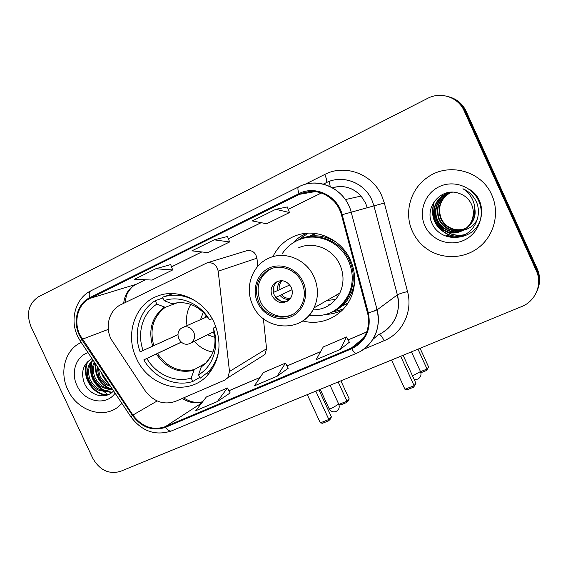 <?xml version="1.0" encoding="UTF-8"?>
<svg xmlns="http://www.w3.org/2000/svg" width="568" height="568" viewBox="0 0 568 568"><rect width="100%" height="100%" fill="white"/><g stroke="black" fill="none" stroke-linecap="round" stroke-linejoin="round"><path stroke-width="0.85" d="M110.994 339.011L145.103 390.663C153.566 401.753 163.726 405.311 175.576 401.335L224.878 380.042L227.789 377.798L229.486 371.5L218.197 271.184C216.664 264.802 212.915 262.033 206.958 262.885L120.785 304.732C109.319 310.014 104.775 326.309 110.994 339.011M302.737 320.927C323.185 326.643 346.004 314.423 352.465 293.436C355.944 282.204 355.248 271.05 350.385 259.966C341.602 239.937 318.108 228.691 298.569 234.712C286.897 238.333 278.32 245.667 272.846 256.708M333.92 311.427L339.593 310.49M136.448 358.415C148.901 387.44 188.143 397.288 207.604 375.128C220.114 360.211 222.315 342.738 214.214 322.709C204.146 299.939 177.33 287.763 157.173 296.219C134.573 304.491 124.868 334.864 136.448 358.415M347.708 303.482L341.986 306.074M260.357 357.35L264.979 354.453L266.57 348.745L263.374 318.676M257.808 266.314L256.942 258.177C255.586 252.426 252.185 249.941 246.746 250.729L206.958 262.885M309.56 236.181L315.24 233.469M304.625 235.159L300.245 238.915M537.072 290.88C540.353 283.631 540.424 276.332 537.285 268.969L466.214 111.392C462.664 103.958 456.984 99.116 449.167 96.865M464.205 110.952C458.362 97.22 440.782 91.278 427.633 98.363L38.695 296.666C28.613 303.404 26.021 313.351 30.935 326.515L92.698 458.135C99.627 470.219 108.907 474.621 120.537 471.355L521.751 306.528C535.574 301.21 542.674 284.142 536.32 270.815L464.205 110.952L465.22 111.179C461.642 103.681 455.919 98.804 448.045 96.539C455.919 98.804 461.642 103.681 465.22 111.179L536.803 269.885L465.22 111.179L466.214 111.392M536.597 291.952C539.891 284.653 539.962 277.298 536.803 269.885C539.962 277.298 539.891 284.653 536.597 291.952M67.805 389.755C76.801 410.202 102.524 419.34 117.981 407.043L121.942 403.436L117.981 407.043C102.524 419.34 76.801 410.202 67.805 389.755C59.058 371.962 65.256 349.37 81.245 342.454C65.256 349.37 59.058 371.962 67.805 389.755M412.467 231.467C415.556 238.177 420.05 243.757 425.95 248.202C441.13 259.59 463.623 259.434 478.902 247.371C494.238 235.386 499.932 212.922 491.803 195.03C481.6 170.712 448.329 161.994 427.477 177.429C410.231 189.052 403.763 213.085 412.467 231.467C415.556 238.177 420.05 243.757 425.95 248.202C441.13 259.59 463.623 259.434 478.902 247.371C494.238 235.386 499.932 212.922 491.803 195.03C481.6 170.712 448.329 161.994 427.477 177.429C410.231 189.052 403.763 213.085 412.467 231.467M79.889 334.95C73.265 321.424 77.93 304.043 89.971 298.385L299.293 194.362C312.45 188.789 324.229 191.331 334.644 201.988C337.875 205.758 340.147 210.068 341.46 214.91L368.178 315.574C369.96 330.704 364.358 341.524 351.372 348.028L165.295 426.667C152.721 430.764 141.922 426.895 132.919 415.052L79.889 334.95M79.343 335.212L81.813 339.6L132.415 415.407C141.645 427.541 152.707 431.51 165.6 427.313L351.699 348.731C365.899 341.425 371.458 329.511 368.369 312.989L342.199 214.711C337.662 195.676 315.212 184.927 298.967 193.653L89.666 297.738C77.333 303.546 72.548 321.353 79.343 335.212M287.294 206.951L275.785 209.301L252.298 220.938L266.676 223.756L289.495 212.546L287.287 206.929M170.691 264.574L155.753 268.778L134.602 279.257L152.061 280.067L172.686 269.935L170.677 264.546M227.512 236.494L214.186 239.824L191.913 250.857L207.924 252.625L229.6 241.968L227.498 236.465M217.366 401.562L227.399 387.972L206.354 396.982L195.733 410.735L217.366 401.562L230.175 392.921M340.14 349.512L346.558 336.973L323.277 346.934L316.127 359.693L340.14 349.512L349.334 342.234M277.149 376.222L285.463 363.115L263.346 372.587L254.365 385.878L277.149 376.222L288.246 368.22M214.186 239.824L229.6 241.968M155.753 268.778L172.686 269.935M275.785 209.301L289.495 212.546M285.463 363.115L288.26 368.241M227.399 387.972L230.189 392.942M346.558 336.973L349.348 342.263M110.455 386.226C105.059 384.891 101.068 381.348 98.491 375.604L97.135 366.268M109.716 385.118C105.137 383.308 101.786 379.956 99.67 375.058L98.214 367.879M111.257 388.498C103.66 389.62 97.81 386.062 93.706 377.819C91.583 372.345 91.782 367.077 94.288 362.008M111.683 388.065C104.37 388.746 98.782 385.147 94.913 377.266C92.989 372.438 92.967 367.631 94.849 362.838M111.711 388.1L110.284 389.222C101.509 393.326 94.359 390.273 88.835 380.077C86.038 372.012 87.365 365.26 92.825 359.807M110.284 389.222L111.47 388.626C102.709 392.722 95.573 389.683 90.056 379.509C87.422 372.075 88.438 365.643 93.088 360.204M88.054 352.657C75.984 356.313 70.602 372.651 76.985 385.537C84.007 401.881 106.053 406.51 115.105 393.191M92.03 358.614C83.389 363.662 80.727 371.557 84.028 382.292C88.828 395.711 105.733 400.213 113.55 390.855M93.585 377.819L100.003 387.66M101.992 389.776L102.645 390.408M103.504 391.196L107.998 394.654M108.282 394.639C94.125 395.917 80.883 375.931 87.962 361.248M112.095 392.268L105.726 391.032M104.697 390.599C93.599 384.245 89.346 374.56 91.938 361.553M92.406 360.19L92.655 359.558M112.57 389.399L110.923 388.902M110.796 388.86L110.313 388.682M109.255 388.235C100.046 383.237 95.559 375.242 95.8 364.265M106.791 380.73L102.822 374.781M107.508 394.952C93.628 396.01 80.592 376.754 87.103 362.1M111.74 392.566L104.718 391.153M103.298 390.5C93.131 384.28 89.048 375.072 91.043 362.881M112.897 389.889L109.304 388.796M107.856 388.121C98.796 382.697 94.615 374.497 95.31 363.534M108.374 383.102C104.924 380.056 102.488 376.414 101.076 372.175M211.779 369.832L208.207 371.912L200.128 378.26L198.537 374.83C213.106 366.523 219.766 346.011 213.298 328.119L215.897 326.777M199.737 377.415L192.786 381.469C175.15 387.206 153.821 377.606 143.853 359.856L146.842 358.493C155.994 374.461 175.221 383.088 191.196 378.054L194.206 369.605L205.517 363.314M181.284 342.227L146.842 358.493M177.94 334.708L140.126 351.855C132.947 332.82 139.38 310.355 155.256 300.692L162.867 297.994M173.183 293.592L162.498 297.206C173.936 293.457 185.274 294.927 196.521 301.594M207.135 374.156L210.004 372.31M143.853 359.856L181.213 342.17M208.207 371.912C213.966 365.806 217.516 358.316 218.872 349.441M212.112 318.641L209.471 319.862C200.007 303.333 179.949 294.998 164.102 300.657L162.498 297.206M213.298 328.119L215.946 326.912M191.196 378.054L192.786 381.469M164.102 300.657L172.452 303.887M212.148 318.698L209.471 319.862M201.455 366.395L198.537 374.83M155.256 300.692L156.853 304.128C142.596 312.982 136.767 333.203 143.108 350.477L140.126 351.855M176.932 302.9L165.274 307.302L156.853 304.128M143.108 350.477L177.947 334.659M213.05 352.061C205.68 350.818 199.432 347.197 194.306 341.205M203.287 312.187L200.497 319.678M206.085 315.169L205.126 317.633M187.035 325.613C185.736 317.86 186.971 310.774 190.756 304.356M207.519 334.772L215.109 337.484M212.056 332.557L214.619 333.437M205.765 317.349L206.397 315.552M214.526 332.954L212.68 332.252M340.892 380.83L349.206 398.928L348.276 400.901L346.721 402.485L340.985 404.785L338.947 404.395L346.991 401.164L349.206 398.928M338.159 381.952L346.991 401.164L346.721 402.485M307.295 394.632L320.309 422.869L328.858 419.482L315.801 391.139M320.309 422.869L322.503 423.266L328.602 420.852L328.858 419.482L331.392 416.919L318.932 389.854M328.602 420.852L330.384 419.049L331.392 416.919M258.838 302.204C266.094 319.699 291.668 322.617 300.742 306.571C305.101 298.96 305.485 290.915 301.899 282.431C296.148 269.111 279.151 263.204 267.769 270.347C256.864 278.228 253.889 288.842 258.838 302.204M271.894 268.458L269.317 269.757C258.454 277.603 255.486 288.175 260.407 301.473C265.902 314.069 281.692 320.267 293.159 314.125M315.815 233.675L309.617 236.174M335.368 310.121C342.39 305.811 347.481 299.712 350.641 291.824C354.489 281.366 354.12 270.865 349.54 260.329C341.567 242.074 319.713 232.248 302.183 238.645M309.07 315.382C327.857 317.569 341.361 309.922 349.583 292.449C353.445 281.948 353.076 271.412 348.468 260.826C340.424 242.401 318.3 232.539 300.671 239.135C293.024 241.904 286.932 246.689 282.381 253.484M312.904 309.972C324.995 309.596 333.97 303.965 339.813 293.081C344.038 283.858 344.073 274.422 339.927 264.766C332.983 248.763 313.153 240.853 298.42 247.904M327.693 300.451L335.766 299.35M342.028 306.038L348.17 302.744M335.752 295.41L337.953 296.382M272.164 296.07C277.333 303.667 283.247 304.689 289.914 299.13C292.563 295.58 293.003 291.647 291.228 287.323C286.939 280.5 281.529 278.98 275.011 282.75C271.071 286.357 270.127 290.802 272.164 296.07M278.32 281.025L277.113 281.849C273.194 285.434 272.249 289.85 274.28 295.09C277.411 300.649 281.877 302.666 287.692 301.139M329.213 299.159L319.571 304.689M332.72 311.981L343.399 309.07M342.447 310.071C337.349 312.698 331.932 314.147 326.202 314.402M328.822 304.356L330.576 304.235M351.514 293.074L353.239 290.773M328.531 237.452L325.656 237.289M308.175 233.157L299.052 239.476M292.989 242.912C296.886 238.681 301.487 235.45 306.791 233.242M273.911 292.222L289.794 284.966L273.421 292.449L273.911 292.222L273.833 286.464M275.707 297.433L292.03 289.687M280.642 301.075L276.211 297.22L275.714 297.447M292.044 289.744L276.211 297.22M420.086 348.298L428.627 367.013L426.618 370.457L420.895 372.75M417.977 349.164L427.051 369.037L428.627 367.013M420.604 371.621L427.051 369.037L426.618 370.457M391.558 360.013L404.949 389.293L414.115 385.658L400.681 356.264M404.949 389.293L407.142 389.733L413.681 387.149L414.115 385.658L415.925 383.322L403.11 355.27M413.681 387.149L415.925 383.322M466.108 228.3C461.464 230.26 456.892 230.523 452.376 229.096C446.874 227.15 442.962 223.6 440.64 218.446C436.991 207.313 440.278 198.651 450.495 192.46M466.271 228.159C461.706 230.033 457.212 230.267 452.788 228.861C447.3 226.923 443.395 223.38 441.073 218.24C437.459 207.235 440.669 198.63 450.715 192.424M465.405 228.861C460.485 231.19 455.593 231.588 450.729 230.047C445.17 228.08 441.215 224.495 438.865 219.284C435.123 207.625 438.709 198.743 449.636 192.644M465.582 228.726C460.733 230.956 455.919 231.318 451.141 229.806C445.596 227.846 441.655 224.268 439.312 219.071C435.592 207.547 439.107 198.722 449.849 192.595M474.663 210.905C476.005 224.63 461.173 235.393 449.04 231.02C443.423 229.032 439.426 225.404 437.055 220.128C432.504 210.054 437.836 196.72 448.77 192.871M474.741 208.392C477.901 222.834 462.423 235.5 449.465 230.771C443.864 228.79 439.88 225.169 437.509 219.915C433.008 209.94 438.212 196.727 448.983 192.808M472.526 218.282C473.826 213.511 473.492 208.861 471.511 204.338C468.849 198.772 464.581 195.087 458.695 193.269C441.634 186.9 424.488 206.731 431.68 222.635C436.302 234.783 451.134 240.683 463.034 235.557C475.004 230.565 481.373 215.875 477.056 203.5L476.46 202.073C473.591 195.953 469.083 191.501 462.934 188.732C468.422 192.275 472.086 197.11 473.925 203.23C475.359 208.491 474.898 213.504 472.526 218.282C470.041 228.925 457.254 235.606 447.314 232.014C441.641 229.997 437.601 226.334 435.202 221.002C430.26 210.132 436.806 195.775 449.032 192.8L452.497 192.176M473.187 216.869C471.27 228.151 458.092 235.486 447.747 231.765C442.089 229.756 438.063 226.099 435.67 220.782C430.977 210.394 436.7 196.67 448.116 193.063M477.795 217.807C472.122 234.137 447.698 235.131 440.008 220.391M424.857 225.78C431.204 240.023 449.245 246.938 463.68 240.399C478.206 234.08 485.427 215.563 478.732 201.036C472.256 186.403 453.612 179.715 439.32 186.631C424.921 193.333 418.304 211.63 424.857 225.78M468.607 188.931C485.739 197.699 485.761 224.154 469.864 233.306M469.764 233.363L469.083 233.782M468.983 233.839C461.415 237.864 453.875 238.354 446.356 235.315L455.366 237.403M462.373 235.819C457.432 236.707 452.66 236.196 448.06 234.3C434.626 227.157 430.075 216.152 434.406 201.292M465.149 234.541C459.817 235.763 454.677 235.351 449.721 233.313L446.711 231.808M444.694 230.487C437.516 224.942 434.101 217.601 434.449 208.477M461.89 235.997C457.048 236.813 452.369 236.288 447.847 234.428C434.619 227.448 429.99 216.621 433.959 201.945M464.873 234.69C459.569 235.883 454.45 235.464 449.515 233.434L449.721 233.313M229.486 371.5L266.57 348.745M218.197 271.184L256.942 258.177M537.285 268.969L536.32 270.815M351.194 212.198L367.24 207.718L365.565 203.024L361.092 196.059C352.998 187.532 343.462 184.778 332.493 187.795M89.971 298.385L135.951 284.362C128.773 288.224 124.683 294.543 123.682 303.319M304.597 184.536L324.754 174.461C326.756 179.133 327.211 181.902 326.117 182.768L323.249 184.16M324.754 174.461C344.776 163.811 372.31 173.801 381.746 195.726L384.344 203.039L407.526 291.547C413.071 311.512 402.378 333.423 384.117 340.701L363.563 349.334M342.199 214.711L373.957 205.886L371.862 200C364.273 182.385 342.177 174.269 326.004 182.797M130.775 416.671L80.656 341.574C79.91 341.588 80.294 340.928 81.813 339.6M171.664 430.849L171.458 430.935C169.605 431.424 167.652 430.217 165.6 427.313M351.699 348.731C353.651 351.99 355.263 353.509 356.534 353.289L356.668 353.232M368.369 312.989L377.116 309.879C380.73 327.85 375.27 341.616 360.737 351.18M307.011 183.918C325.542 179.367 346.388 192.566 351.209 212.24L377.116 309.879L397.359 294.87L373.957 205.886L384.344 203.039M298.967 193.653C297.66 189.74 297.568 187.476 298.704 186.851C318.392 176.208 345.727 189.165 351.209 212.24L377.116 309.879C381.966 327.53 372.594 346.892 356.534 353.289L171.458 430.935C155.454 436.11 141.922 431.403 130.867 416.805L132.415 415.407M298.491 186.957L91.036 290.738C89.183 291.711 88.729 294.046 89.666 297.738M372.984 339.302L378.607 334.495C393.312 328.574 401.839 310.909 397.359 294.87L397.359 294.863C398.956 293.94 402.343 292.832 407.526 291.547M308.175 191.643L304.505 193.461M356.477 343.867L359.878 342.426M378.991 334.325C380.446 334.502 382.157 336.632 384.117 340.701M351.372 348.028L363.563 338.074M299.293 194.362L315.339 191.586M321.374 192.964L288.217 209.308M261.117 222.67L228.393 238.801M201.732 251.944L171.529 266.825M145.302 279.754L136.675 284.05M82.303 339.231L108.325 329.376M132.919 415.052L157.194 400.965M182.3 398.431C188.839 402.705 195.598 403.855 202.57 401.881M165.295 426.667L201.69 403.024M228.954 390.748L260.03 377.493M287.025 365.977L320.643 351.642M348.113 339.92L366.758 331.968M329.334 181.377L330.207 186.609M157.499 353.516C166.999 367.333 179.232 372.693 194.206 369.605M209.486 319.898C199.446 305.52 186.773 300.152 171.472 303.809M200.887 367.191C213.589 358.01 217.707 344.968 213.256 328.048M156.356 354.056C165.991 368.107 178.416 373.559 193.624 370.4M164.287 307.231C151.99 316.731 148.113 329.696 152.657 346.118M165.274 307.302C153.183 316.667 149.363 329.433 153.814 345.592M320.203 389.329L329.057 408.555C328.915 409.038 330.065 408.804 332.493 407.867L338.713 404.104M214.221 331.506L190.067 343.391C180.759 348.035 172.942 332.763 182.079 327.8L182.832 327.395C187.404 325.862 191.033 327.416 193.724 332.06C195.378 336.341 194.639 339.841 191.515 342.561L190.23 343.32M303.12 281.87C297.178 268.678 281.046 262.274 268.991 268.11C256.842 273.755 251.652 289.943 257.666 302.744C263.495 315.616 279.165 322.191 291.334 316.66C303.596 311.335 309.248 294.977 303.12 281.87M339.813 293.081L314.019 307.87C302.701 333.572 263.367 331.172 252.703 305.009C244.389 287.806 251.872 265.405 268.756 258.22C284.717 250.552 306.337 259.285 313.99 276.857C318.556 287.458 318.563 297.795 314.019 307.87C310.561 314.878 305.406 320.011 298.569 323.263M329.539 313.202C343.675 307.899 352.025 297.447 354.602 281.856M336.221 242.181C322.645 234.059 309.255 233.704 296.063 241.123M412.545 375.917L420.476 371.557M277.766 290.447C277.156 286.471 278.263 283.198 281.089 280.62M279.25 289.772C278.732 286.109 279.761 283.077 282.346 280.684M289.779 299.293C285.952 299.797 282.708 298.505 280.059 295.424M290.539 298.285C287.01 298.718 284.007 297.533 281.536 294.728M160.041 295.225L157.173 296.219M227.789 377.798L264.979 354.453M323.291 184.167L326.117 182.768C342.241 174.262 364.287 182.371 371.87 200L373.964 205.886L397.359 294.863C400.703 311.228 395.704 323.81 382.363 332.607M77.688 336.334L80.358 341.127M77.61 336.171C69.58 319.635 75.53 298.314 90.681 290.915M356.562 343.796L359.942 342.362M308.254 191.629L304.59 193.447M374.035 311.257L376.918 309.127M345.372 199.581L361.092 196.059C353.701 188.122 344.875 185.168 334.63 187.206M183.663 397.841C189.996 402.03 196.343 403.315 202.705 401.704M228.932 390.713L260.08 377.422M287.003 365.941L320.679 351.578M348.092 339.884L366.779 331.911M124.996 302.68L126.344 296.006C126.494 294.423 131.165 286.094 136.221 284.27L145.373 279.754M321.424 192.978L288.232 209.344M261.173 222.677L228.4 238.83M201.796 251.951L171.543 266.861M211.75 355.071L205.957 362.902M329.163 408.797C330.753 411.473 333.011 412.375 335.929 411.516C338.862 409.975 339.827 407.583 338.826 404.352L330.058 385.281M183.883 327.005L207.284 316.681M350.641 291.824L349.583 292.449M269.317 269.757L267.769 270.347M277.113 281.849L275.011 282.75M353.566 287.238L354.049 286.961M414.107 379.346L417.601 379.161C420.618 377.585 421.612 375.136 420.597 371.827L411.466 351.833M452.788 228.861L452.376 229.096M451.141 229.806L450.729 230.047M449.465 230.771L449.04 231.02M447.747 231.765L447.314 232.014"/></g></svg>
